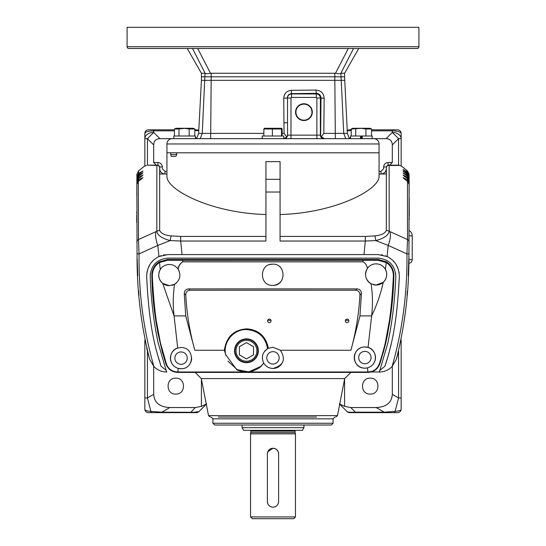 <?xml version="1.0" encoding="UTF-8"?>
<svg xmlns="http://www.w3.org/2000/svg" width="546" height="546" viewBox="0 0 546 546"><rect width="100%" height="100%" fill="white"/><g stroke="black" fill="none" stroke-linecap="round" stroke-linejoin="round"><path stroke-width="0.82" d="M408.797 259.746L412.23 259.746L412.23 235.879A6.183 6.183 0 0 0 409.241 230.583M166.939 143.967A5.303 5.303 0 0 1 172.243 138.664L373.757 138.664A5.303 5.303 0 0 1 379.06 143.967L166.939 143.967L166.939 176.181C165.95 189.305 210.251 213.036 265.929 214.537M280.071 214.537C335.647 213.042 380.016 189.36 379.06 176.181L379.06 152.798L176.706 152.798L176.706 154.566L175.976 156.333L171.144 156.333L170.659 152.798M136.834 189.476L136.807 195.284L136.834 189.476M175.778 394.082C165.52 394.526 165.52 377.73 175.778 378.173C186.036 377.73 186.043 394.526 175.778 394.082M370.222 394.082C359.964 394.526 359.957 377.73 370.222 378.173C380.48 377.73 380.48 394.526 370.222 394.082M333.101 423.246L331.333 425.013L214.667 425.013L212.899 423.246L333.101 423.246L333.101 418.83L212.899 418.83L211.131 417.062M212.899 423.246L212.899 418.83M344.69 378.569L201.31 378.569L208.517 415.629L337.483 415.629L344.69 378.569L350.846 372.413M201.31 378.569L195.154 372.413M395.591 273.041L395.782 276.535C394.929 300.054 392.26 322.304 387.769 343.284L379.374 371.99C384.193 371.969 388.418 370.181 392.048 366.632C402.402 330.678 407.371 293.106 406.947 253.91L388.192 245.413L375.778 240.602A5.303 1.017 -96.4 0 0 374.747 235.899L365.322 236.432L280.071 236.432M265.929 236.432L180.685 236.432L171.253 235.899A5.303 1.017 96.4 0 0 170.215 240.595L157.808 245.407L139.053 253.897C138.623 293.1 143.591 330.678 153.952 366.632C157.582 370.181 161.807 371.969 166.626 371.99L158.224 343.25C153.733 322.29 151.065 300.047 150.211 276.542L150.409 273.02M378.125 254.579L363.977 254.579L378.125 254.579L387.08 256.559C394.976 260.428 399.058 267.137 399.324 276.679C398.437 294.622 397.072 309.862 395.222 322.406C393.031 337.797 389.598 352.409 384.916 366.257L379.798 370.427L379.265 371.99L371.26 371.99M390.881 263.554L393.059 266.332M166.735 371.99L166.196 370.4L161.077 366.23C156.258 351.337 153.269 339.632 150.805 322.638C148.935 310.012 147.556 294.69 146.669 276.672C146.935 267.13 151.017 260.428 158.92 256.559L157.808 245.407A17.677 7.391 -114.3 0 1 155.972 231.64L138.486 239.517L138.315 181.463L136.862 184.418L137.053 253.822C136.793 290.097 140.998 325.245 149.665 359.288L148.062 353.569M158.224 343.25C153.733 322.29 151.065 300.047 150.205 276.542C150.894 265.417 156.777 259.275 167.868 258.115L378.125 258.115C389.209 259.275 395.099 265.417 395.789 276.535C394.929 300.054 392.253 322.304 387.769 343.284M387.578 165.247L388.186 165.172A1.768 1.713 90 0 1 389.127 165.465L387.578 165.247L386.329 166.939L386.315 230.508A5.303 4.648 0.8 0 1 389.175 231.251C388.431 235.326 383.968 238.445 375.778 240.602L365.322 241.032L363.977 254.579L182.03 254.579L180.685 241.032L170.215 240.595C161.869 238.377 157.405 235.258 156.818 231.245A5.303 4.648 -0.8 0 1 159.678 230.501L159.671 166.939L158.422 165.247L156.873 165.465A1.768 1.713 -90 0 1 157.814 165.172L158.422 165.247M361.056 152.798L362.223 152.798M182.746 152.798L182.316 152.798M181.402 152.798L180.071 152.798M183.9 152.798L183.545 152.798M162.339 166.939L159.691 166.939L157.924 165.172L157.924 162.524C160.606 162.783 162.08 164.257 162.339 166.939L162.339 168.707L164.994 171.362L166.939 171.362M165.001 174.01C161.787 173.696 160.019 171.929 159.698 168.707L159.671 168.707C160.012 171.908 161.78 173.676 164.974 174.01L164.994 171.362M404.784 179.252L403.972 178.562M404.675 176.556L403.876 175.901M404.559 174.201L403.781 173.587M404.422 172.167L403.678 171.601M404.272 170.482L403.583 169.97M142.315 171.608L141.578 172.167M142.213 173.594L141.441 174.201M142.124 175.901L141.325 176.556M142.028 178.562L141.216 179.252M180.685 236.432L180.685 241.032L265.929 241.032L265.929 161.636L280.071 161.636L280.071 241.032L365.322 241.032L365.322 236.432M164.967 174.01A5.303 5.303 -90 0 1 159.664 168.707L159.562 166.284M397.167 356.395L396.335 359.288C404.995 325.252 409.193 290.097 408.94 253.835L409.145 184.411L407.685 181.463L403.603 178.242M403.078 177.559L407.432 179.805L407.76 182.091M409.166 188.875L409.131 181.722L407.678 178.795L403.549 175.628M403.078 175.041L407.459 177.341L407.732 178.835M409.138 183.859L409.118 179.381L407.671 176.467L403.46 173.328M403.084 172.85L407.48 175.218L407.719 176.508M409.118 179.457L409.111 177.382L407.657 174.481L403.398 171.389M403.084 171L407.5 173.444L407.705 174.515M409.172 190.267L409.104 175.73L407.644 172.836L403.344 169.792M403.084 169.485L407.514 171.99L407.691 172.864M138.295 174.515L138.5 173.444L142.916 171M138.281 176.508L138.547 174.338L142.602 171.389M138.547 174.338L136.889 177.382L136.882 178.18L138.52 175.218M138.541 175.205L142.916 172.85M138.268 178.835L138.541 176.324L142.54 173.328M138.541 176.324L136.882 179.381L136.875 180.323L138.534 177.348L142.922 175.041M136.862 184.261L136.869 181.722L136.869 182.808L138.527 179.825L138.534 178.644L142.492 175.594M138.534 178.644L136.869 181.722M138.24 182.091L138.568 179.805L142.922 177.559M138.52 181.313L142.397 178.249M263.868 133.367L198.635 133.367L196.587 138.664L195.4 138.664L195.4 136.009L173.84 136.009L173.84 138.664L159.937 138.664C155.938 138.827 153.849 140.909 153.685 144.908L153.685 162.524L156.333 165.172L147.618 165.172L158.586 165.302M147.618 165.172L156.873 165.465L156.818 231.245L155.972 231.64M171.253 235.899C164.899 235.271 161.043 233.47 159.678 230.501M386.315 230.508C384.998 233.449 381.142 235.244 374.747 235.899M360.961 138.664L360.961 136.009L372.16 136.009L372.16 138.664L386.063 138.664L392.315 132.412L398.566 138.664L398.566 165.179L399.549 165.452L389.127 165.465L389.175 231.251L390.035 231.647A17.677 7.391 114.3 0 1 388.192 245.413L387.08 256.559M146.451 165.452L144.847 165.984L144.847 138.664A8.838 6.252 0 0 1 153.685 132.412L147.434 138.664L144.847 138.664L144.847 133.361C145.373 131.839 148.314 131.006 153.685 130.856L153.685 132.412L159.937 138.664M408.695 263.281L408.695 263.281C410.838 263.07 412.018 261.889 412.23 259.746M159.637 173.123C159.118 173.58 159.528 173.874 160.872 174.01L166.939 174.01M379.06 174.01L385.053 174.01M386.363 173.123C386.848 173.567 386.432 173.867 385.128 174.01M398.566 165.179L388.076 165.172L386.302 166.939L386.329 168.707C386.022 171.929 384.254 173.696 381.033 174.01L381.053 174.01C384.22 173.676 385.988 171.908 386.329 168.707L386.302 168.714C385.981 171.929 384.213 173.696 380.999 174.01L380.999 171.362L383.654 168.707L383.654 166.939C383.913 164.257 385.387 162.783 388.07 162.524L392.315 162.524L392.315 144.908C392.151 140.909 390.069 138.827 386.063 138.664M161.828 412.639L161.828 412.169L169.847 407.541L195.229 407.541L190.595 412.639L152 412.639A3.535 1.474 -90 0 1 150.88 411.397L161.828 412.169L194.062 412.271L198.915 411.609A3.535 3.535 0 0 1 196.41 412.639L190.595 412.639M152 412.639L148.382 412.639A3.535 3.535 0 0 1 144.847 409.104C144.745 410.264 146.751 411.029 150.88 411.397L147.434 397.952L147.434 351.201M144.847 409.104L144.847 397.952L147.434 397.952L153.685 394.348C154.265 402.661 159.65 407.057 169.847 407.541M144.847 397.952L144.847 339.981M144.847 133.361A3.535 3.535 0 0 1 148.382 129.825L153.685 129.825L153.685 130.856L174.433 130.856M174.433 129.825L153.685 129.825M339.339 403.856L344.587 406.367L350.771 407.541L376.153 407.541C386.35 407.057 391.735 402.661 392.315 394.348L392.315 366.352M350.771 407.541L355.405 412.169C350.628 412.401 347.85 412.216 347.085 411.609A3.535 3.535 0 0 0 349.59 412.639L355.405 412.639L355.405 412.169L384.172 412.169L395.12 411.397L398.566 397.952L392.315 394.348M408.865 257.111L408.879 256.511M408.831 258.381L408.217 275.662M407.336 291.059L407.023 295.379M407.48 181.313L407.507 239.523L406.947 253.91L408.94 253.835M409.138 242.178A3.535 3.099 -179.3 0 0 407.507 239.523L390.035 231.647M409.145 184.487L409.172 190.861M407.432 179.805L409.131 182.808M407.466 178.644L407.473 179.825M409.131 181.722L409.138 184.186M409.275 218.236L409.275 219.308M407.459 176.324L407.466 177.348L409.125 180.323M409.166 189.817L409.179 192.267M409.268 215.138L409.268 216.223M409.268 214.906L409.207 197.829M407.48 175.218L409.118 178.18M407.452 174.338L407.459 175.205M409.111 177.382L409.179 191.236M407.5 173.444L409.111 176.378L409.104 175.73L409.118 178.201M407.452 172.693L407.452 173.41M409.118 179.088L409.104 174.119L407.446 170.857L407.446 171.942M407.514 171.99L409.104 174.918M144.847 165.861L138.554 170.857L136.896 174.147L136.889 176.378L138.5 173.444M136.889 176.378L136.875 180.419M136.739 211.8L136.732 213.104M136.882 179.62L136.889 177.382M136.882 178.18L136.814 193.489M136.732 214.906L136.732 216.209M136.725 217.315L136.732 216.168M136.862 184.05L136.882 179.381M136.875 180.323L136.862 183.954M136.725 218.011L136.725 219.308M136.725 220.413L136.725 219.274M136.869 182.808L136.834 189.053M136.725 221.103L136.732 222.399M136.828 191.004L136.855 184.493M137.053 253.822L139.053 253.897L138.486 239.517A3.535 3.099 179.3 0 0 136.855 242.165M138.547 173.41L138.554 170.857M153.685 366.352L153.685 394.348M198.771 130.726A3.535 3.535 0 0 0 196.41 129.825L194.806 129.825M198.771 130.76L194.806 130.487M398.382 165.172L388.186 165.172M388.076 165.172L388.07 162.524M381.081 174.01L381.606 173.976M355.405 412.639L397.618 412.639A3.535 3.535 0 0 0 401.153 409.104C401.583 410.135 399.576 410.899 395.12 411.397A3.535 1.474 90 0 1 394 412.639M376.153 407.541L384.172 412.169L384.172 412.639M401.153 339.974L401.153 409.104M401.153 397.952L398.566 397.952L398.566 351.208M407.446 170.857L401.153 165.861M399.549 165.452L401.153 165.984L401.153 138.664L398.566 138.664L392.315 144.908M401.153 133.361L401.153 138.664A8.838 6.252 0 0 0 392.315 132.412L392.315 130.856C397.618 130.999 400.566 131.832 401.153 133.361A3.535 3.535 0 0 0 397.618 129.825L371.567 129.825M347.085 130.856L351.194 130.487M347.229 130.726A3.535 3.535 0 0 1 349.59 129.825L351.597 129.825M198.915 411.609L206.299 404.217M201.413 379.074L201.413 406.367L206.661 403.856M201.413 406.367L195.229 407.541M144.915 340.308L145.454 342.84M146.738 348.403L149.665 359.288L153.952 366.632M139.81 305.098L139.742 304.422M138.977 295.482L138.636 290.827M137.776 275.689L137.176 258.995M347.085 411.609L339.701 404.217M158.92 256.559L167.868 254.579L182.03 254.579M397.938 353.576L396.335 359.288L392.048 366.632M161.077 366.23L157.18 353.419M165.431 254.723L163.486 255.037M161.268 255.63L159.296 256.388M156.122 258.128L154.443 259.37M153.494 260.189L150.969 262.96M149.747 264.762L147.611 269.492M147.058 271.676L146.867 272.795M399.153 272.966L398.969 271.833M398.416 269.601L396.021 264.4M395.004 262.94L392.622 260.305M391.653 259.446L389.926 258.162M386.814 256.443L385.183 255.787M382.685 255.078L381.388 254.832M384.916 366.257L387.831 356.886M388.452 354.729L388.991 352.805M389.469 351.058L391.932 340.881M395.092 323.273L395.939 317.178M398.273 293.837L399.324 276.679M196.915 57.187L205.125 73.26C205.897 73.84 207.685 73.84 210.497 73.26L335.503 73.26C338.315 73.84 340.103 73.84 340.875 73.26L344.587 73.26L344.587 76.795L201.413 76.795L344.587 76.795L347.365 133.367L349.413 138.664L350.6 138.664L350.6 136.009L360.537 136.009L360.537 138.664M389.667 165.172L392.315 162.524M386.302 168.707L386.302 166.939L383.654 166.939M218.202 417.062L262.271 417.062M247.249 417.062L316.523 417.062M295.447 430.316A1.058 1.058 0 0 0 295.093 431.108L250.907 431.108L250.553 433.852L295.447 433.852L295.093 432.534L250.907 432.534M250.553 430.316A1.058 1.058 0 0 1 250.907 431.108M295.447 516.932L293.68 518.7L252.32 518.7L250.553 516.932L295.447 516.932L295.447 433.852M267.82 451.719L273 448.259L275.143 448.689L276.965 449.904L278.18 451.713L278.61 453.801M278.61 501.597C278.283 505.009 276.413 506.879 273 507.214C269.587 506.879 267.717 505.009 267.39 501.597M302.402 430.316L243.598 430.316L242.069 427.668L303.931 427.668L302.402 430.316M267.39 453.801L267.813 451.733M267.39 501.576A5.61 5.61 0 0 0 273 507.186A5.61 5.61 0 0 0 278.61 501.576L278.61 453.869A5.61 5.61 0 0 0 273 448.259A5.61 5.61 0 0 0 267.39 453.869L267.39 501.576M246.451 340.349A10.429 10.429 0 0 1 256.879 350.778A10.429 10.429 0 0 1 246.451 361.206A10.429 10.429 0 0 1 236.022 350.778A10.429 10.429 0 0 1 246.451 340.349M246.451 362.264A11.486 11.486 0 0 0 257.944 350.778A11.486 11.486 0 0 0 246.451 339.284A11.486 11.486 0 0 0 234.964 350.778A11.486 11.486 0 0 0 246.451 362.264M239.38 346.696L239.38 354.859L246.451 358.94L253.521 354.859L253.521 346.696L246.451 342.608L239.38 346.696M418.918 46.744A1.768 1.768 0 0 1 417.151 48.512L128.849 48.512A1.768 1.768 0 0 1 127.081 46.744L127.081 27.3L418.918 27.3L418.918 46.744L127.081 46.744M344.587 80.33L201.413 80.33L201.413 73.26L205.125 73.26L192.499 48.512C185.531 48.512 185.531 48.512 192.499 48.512L192.956 49.406M335.503 73.26L348.28 48.512L197.72 48.512L210.497 73.26M353.501 48.512C360.469 48.512 360.469 48.512 353.501 48.512L340.875 73.26L343.741 133.367L323.819 133.367L321.314 136.759L324.42 138.664M340.875 73.26L351.317 52.805M379.06 143.967L379.06 152.798L166.939 152.798M295.55 112.148A8.388 8.388 0 0 1 303.931 103.76A8.388 8.388 0 0 1 312.319 112.148A8.388 8.388 0 0 1 303.931 120.529A8.388 8.388 0 0 1 295.55 112.148M311.957 112.148A8.019 8.019 0 0 0 303.931 104.129A8.019 8.019 0 0 0 295.912 112.148A8.019 8.019 0 0 0 303.931 120.168A8.019 8.019 0 0 0 311.957 112.148M284.077 133.367L283.954 122.877L287.51 122.693L287.585 135.128L286.8 136.971L284.077 133.367L282.132 133.367M283.865 138.664L286.8 136.971M347.365 133.367L343.741 133.367L345.768 138.664M323.839 138.664A3.535 3.481 90 0 1 320.359 135.128L321.314 136.759M320.652 135.128L321 98.007C320.761 95.141 319.198 93.591 316.305 93.359L291.557 93.619C289.039 93.823 287.612 95.291 287.285 98.007L283.729 98.191C284.145 93.441 286.711 90.82 291.434 90.322L316.018 90.063C320.993 90.506 323.696 93.216 324.147 98.191L323.819 133.367M316.878 138.664L316.878 135.128L320.359 135.128L320.359 98.007L324.147 98.191M287.585 135.128L316.878 135.128L316.878 98.007L320.359 98.007A4.047 4.047 0 0 0 316.305 93.953L316.018 90.063M316.878 98.007L316.305 97.434L291.557 97.434L291.434 90.322M283.784 138.664L283.784 136.009L262.251 136.009L262.251 138.664M263.868 136.009L263.868 128.986L264.312 128.276L281.688 128.276L282.132 128.986L282.132 136.009M263.868 128.986L281.511 128.986L281.852 128.351M281.511 128.986L281.511 136.009M272.386 128.986L272.386 136.009M361.807 138.664L361.807 136.009L362.23 136.009L362.23 138.664M351.194 136.009L351.194 128.986L352.696 128.276L370.065 128.276L371.567 128.986L371.567 136.009M351.194 128.986L361.384 128.351L365.943 128.986L371.567 128.986M365.943 136.009L365.943 128.986M355.753 128.986L355.753 136.009M178.992 128.986L174.433 128.986L175.935 128.276L193.304 128.276L194.806 128.986L189.175 128.986L184.616 128.351L178.992 128.986L178.992 136.009M189.175 136.009L189.175 128.986M174.433 128.986L174.433 136.009M194.806 136.009L194.806 128.986M258.354 350.778A11.896 11.896 -121.7 0 0 246.451 338.875A11.896 11.896 -121.7 0 0 234.555 350.778A11.896 11.896 -121.7 0 0 246.451 362.674A11.896 11.896 -121.7 0 0 258.354 350.778M373.546 284.739A10.606 10.606 0 0 0 376.119 285.06L383.237 282.316A10.606 10.606 0 0 0 385.469 269.451C387.66 274.228 386.916 278.515 383.237 282.316C380.753 293.844 376.883 305.037 371.635 315.902L368.052 347.447L364.885 346.963C350.914 347.017 351.139 368.359 364.885 368.175A10.606 10.606 0 0 0 375.491 357.569A10.606 10.606 0 0 0 364.885 346.963A10.606 10.606 0 0 0 354.279 357.569A10.606 10.606 0 0 0 364.885 368.175L367.478 367.847L367.874 371.983L248.198 371.983M272.713 285.374C286.384 286.022 286.425 263.541 272.713 264.162C259.036 263.527 259.016 286.008 272.713 285.374A10.606 10.606 0 0 0 281.531 280.664M272.713 264.162A10.606 10.606 0 0 0 269.635 264.619M244.799 371.983L177.853 371.983L178.208 368.345C167.322 365.158 168.912 350.006 177.716 348.061L174.078 315.943L162.694 283.374A10.606 10.606 0 0 0 169.308 285.688L162.694 283.374C158.442 279.381 157.63 274.781 160.244 269.574C162.346 266.311 165.37 264.612 169.308 264.476A10.606 10.606 0 0 0 166.591 264.83M161.93 267.465A10.606 10.606 0 0 0 158.756 274.037M158.702 275.007A10.606 10.606 0 0 0 162.667 283.354M347.092 319.137A1.768 1.734 180 0 0 345.325 320.871A1.768 1.734 180 0 0 347.092 322.597A1.768 1.734 180 0 0 348.86 320.871A1.768 1.734 180 0 0 347.092 319.137M345.7 319.806A1.768 1.734 180 0 0 348.485 319.806M269.315 319.137A1.768 1.734 180 0 0 267.547 320.871A1.768 1.734 180 0 0 269.315 322.597A1.768 1.734 180 0 0 271.082 320.871A1.768 1.734 180 0 0 269.315 319.137M267.922 319.806A1.768 1.734 180 0 0 270.707 319.806M263.472 362.571A10.606 10.606 0 0 0 272.966 368.454C268.769 368.222 265.69 366.427 263.738 363.07L263.738 363.07C261.131 357.255 262.408 352.47 267.567 348.717L268.386 348.28C265.847 336.268 258.674 329.791 246.86 328.863C233.865 329.661 226.372 336.793 224.372 350.252L194.806 350.252C189.803 332.173 186.793 313.8 185.783 295.127C185.701 292.219 187.101 290.581 189.967 290.219L188.663 288.895L357.036 288.889C359.848 289.168 361.315 290.725 361.432 293.564L359.91 295.133C358.906 313.807 355.896 332.18 350.894 350.252L359.971 315.902L361.432 293.564M350.894 350.252L280.371 350.252L272.966 347.242L268.386 348.28M225.484 353.849C223.218 341.871 233.756 329.163 246.451 329.566C258.483 330.644 265.52 337.025 267.567 348.717A10.606 10.606 0 0 0 267.567 348.717A10.606 10.606 0 0 0 265.909 349.931M265.718 350.102A10.606 10.606 0 0 0 264.517 351.44M262.851 354.668A10.606 10.606 0 0 0 262.722 355.112M262.401 358.729A10.606 10.606 0 0 0 262.449 359.193M383.217 282.337A10.606 10.606 0 0 1 376.119 285.06L371.082 283.784C372.7 294.553 372.884 305.255 371.635 315.902L359.971 315.902M177.709 372.413L368.052 372.413L368.338 371.928C373.662 371.642 377.306 368.987 379.279 363.964C381.033 358.729 383.838 349.256 385.278 342.929L389.325 321.212C391.12 309.145 392.472 294.117 393.373 276.133C393.352 270.12 390.97 265.595 386.22 262.558L378.228 260.333L363.117 260.305L362.967 261.814C365.294 262.947 366.789 265.131 367.438 268.359C369.642 265.424 372.536 263.923 376.119 263.848A10.606 10.606 0 0 0 367.438 268.359C364.08 274.583 365.288 279.723 371.082 283.784M366.973 269.082A10.606 10.606 0 0 0 365.52 274.672M366.537 278.999A10.606 10.606 0 0 0 371.116 283.804M178.208 368.345L181.054 368.727C194.697 369.089 194.997 347.29 181.054 347.522L177.716 348.061M177.894 348A10.606 10.606 0 0 0 174.918 366.782M176.508 367.711A10.606 10.606 0 0 0 180.692 368.727M266.871 345.031L266.639 344.246M181.054 351.938A6.183 6.183 0 0 0 174.863 358.128A6.183 6.183 0 0 0 181.054 364.312A6.183 6.183 0 0 0 187.237 358.128A6.183 6.183 0 0 0 181.054 351.938M272.966 351.658A6.183 6.183 0 0 0 266.782 357.848A6.183 6.183 0 0 0 272.966 364.032A6.183 6.183 0 0 0 279.156 357.848A6.183 6.183 0 0 0 272.966 351.658M364.885 351.378A6.183 6.183 0 0 0 358.695 357.569A6.183 6.183 0 0 0 364.885 363.752A6.183 6.183 0 0 0 371.068 357.569A6.183 6.183 0 0 0 364.885 351.378M157.617 331.859L162.647 353.317L157.617 331.859M165.888 363.868C167.997 369.246 171.922 372.092 177.655 372.413L177.368 371.928C172.038 371.635 168.386 368.98 166.428 363.964L165.888 363.868C157.187 335.899 152.498 306.64 151.829 276.099C151.863 269.724 154.388 264.947 159.405 261.766L167.718 259.425L363.117 259.425L363.117 260.305L167.465 260.333L159.48 262.558C154.736 265.588 152.354 270.113 152.327 276.133C153.208 293.85 154.545 308.818 156.347 321.028L160.401 342.813L166.428 363.964M368.052 372.413C373.764 372.106 377.689 369.26 379.818 363.868C388.486 336.111 393.168 306.852 393.871 276.099C393.837 269.731 391.311 264.953 386.295 261.766L377.982 259.425L363.117 259.425M383.033 353.419L385.783 342.929L383.033 353.419M385.817 342.765L388.001 332.296L385.817 342.765M392.397 298.498L393.216 287.681L392.397 298.498M393.263 286.923L393.871 276.099L393.263 286.923M263.711 363.11L260.722 366.475L248.723 371.867L236.657 369.587L225.559 354.443M172.01 285.34A10.606 10.606 0 0 0 174.522 284.316M174.59 284.282A10.606 10.606 0 0 0 176.324 283.033M179.129 271.082A10.606 10.606 0 0 0 178.105 269.158C178.699 265.922 180.248 263.479 182.753 261.841L362.967 261.841M171.778 264.769A10.606 10.606 0 0 0 169.308 264.476C172.864 264.544 175.751 266.032 177.962 268.953L178.105 269.158C181.292 275.239 180.105 280.282 174.556 284.302L169.308 285.688M174.078 315.943L174.072 315.902C172.843 305.439 173 294.908 174.556 284.302M185.783 295.127L184.261 293.55L185.729 315.902L194.806 350.252M224.372 350.252L225.471 353.924M227.955 361.159L237.783 370.133M362.967 261.787L182.753 261.787L182.596 259.425M379.279 363.964L379.818 363.868M167.465 260.333L167.718 259.425M378.228 260.333L377.982 259.425M190.779 362.353A10.606 10.606 0 0 0 191.653 357.903M367.731 372.413L367.874 371.983M368.338 371.928L367.874 371.928M368.052 347.447C377.081 349.276 378.678 364.844 367.478 367.847M280.371 350.252C286.097 359.37 283.627 365.438 272.966 368.454A10.606 10.606 0 0 0 281.388 364.298M189.967 290.219L355.726 290.219C358.592 290.581 359.991 292.219 359.91 295.133M355.726 290.219L357.036 288.895M184.261 293.55C184.391 290.718 185.852 289.168 188.663 288.889M182.753 261.841L182.753 261.787C180.187 263.384 178.59 265.772 177.962 268.953M160.244 269.574L159.48 262.558A0.88 0.355 58.5 0 1 159.405 261.766M386.295 261.766A0.88 0.355 121.5 0 1 386.22 262.558L385.469 269.451C383.408 265.875 380.296 264.005 376.119 263.848M262.872 364.209L263.547 363.336M412.23 235.879L409.207 235.879M176.706 154.566L170.659 154.566M280.071 179.32L265.929 179.32M147.434 165.179L147.434 138.664L153.685 144.908M153.685 162.524L157.924 162.524M194.062 412.271A3.535 1.768 90 0 1 193.27 412.639M195.4 137.346L196.621 138.568M351.194 129.866A3.535 2.498 90 0 0 350.157 130.474M392.315 129.825L392.315 130.856L371.567 130.856M265.929 192.028L280.071 192.028M344.587 406.367L344.587 379.074M379.06 171.362L380.999 171.362M349.379 138.568L350.6 137.346M210.66 138.664L211.22 73.26M335.34 138.664L334.78 73.26M200.232 138.664L202.259 133.367L205.023 73.26M291.557 97.434L290.991 98.007L290.991 138.664M284.029 138.664A3.535 3.481 90 0 0 287.476 135.613M290.991 98.007L287.51 98.007L287.51 122.693L287.51 98.007A4.047 4.047 0 0 1 291.557 93.953L316.305 93.953L316.305 97.434M283.954 122.877L283.729 98.191M174.072 315.902L185.729 315.902M393.373 276.133L393.871 276.099M152.327 276.133L151.829 276.099M159.698 168.707L159.698 166.939M409.145 184.411L409.152 186.234M136.862 184.418L136.848 186.234M333.101 418.83L334.869 417.062M337.483 415.629L335.749 417.062M208.517 415.629L210.251 417.062M295.093 431.108L295.093 432.534M303.931 425.013L303.931 427.668M250.553 516.932L250.553 433.852M242.069 425.013L242.069 427.668M344.587 73.26L358.729 48.512M187.271 48.512L201.413 73.26M201.413 80.33L198.635 133.367M236.657 369.587C236.862 370.161 239.674 370.966 245.086 372.003L251.433 371.451C257.098 369.43 260.606 367.369 261.944 365.26M225.594 354.634L225.764 355.446"/></g></svg>
